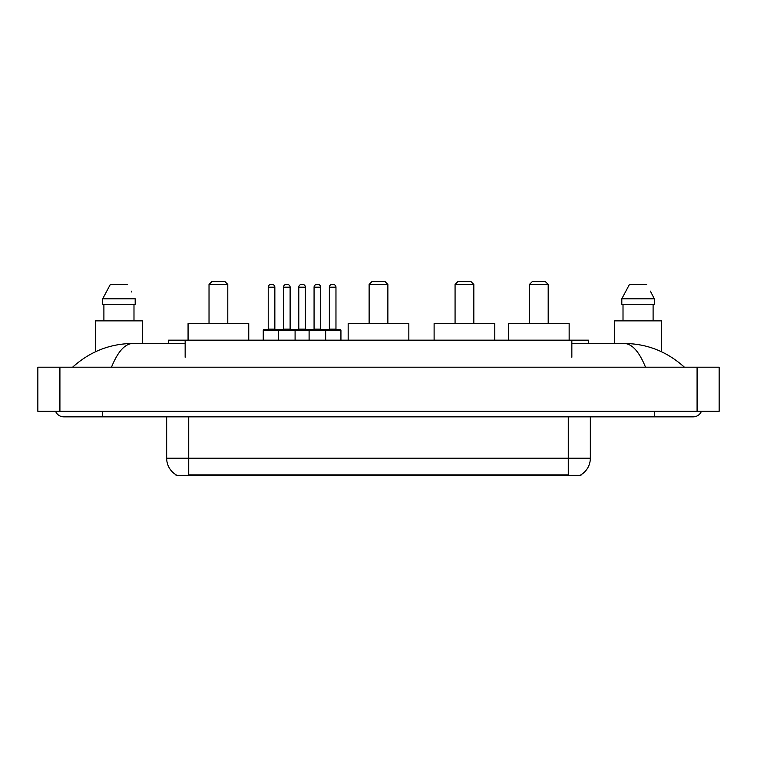 <?xml version="1.0" encoding="UTF-8"?>
<svg xmlns="http://www.w3.org/2000/svg" width="757" height="757" viewBox="0 0 757 757"><rect width="100%" height="100%" fill="white"/><g stroke="black" fill="none" stroke-linecap="round" stroke-linejoin="round"><path stroke-width="1.14" d="M168.603 343.47L168.603 340.158L588.397 340.158L588.397 343.47M580.96 474.771L580.96 475.32L176.04 475.32L176.04 474.771M102.394 411.325L102.394 416.842L693.223 416.842A8.829 8.829 0 0 0 701.408 411.325A8.829 8.829 0 0 1 693.223 416.842A8.829 8.829 0 0 0 701.408 411.325A8.829 8.829 0 0 1 693.223 416.842M55.592 411.325A8.829 8.829 0 0 0 63.777 416.842A8.829 8.829 0 0 1 55.592 411.325A8.829 8.829 0 0 0 63.777 416.842L102.394 416.842M645.513 367.192C639.182 351.617 632.076 343.706 624.184 343.47L571.847 343.47M185.153 343.47L132.816 343.47C124.924 343.706 117.818 351.617 111.487 367.192M59.917 367.192L719.15 367.192L719.15 411.325L37.85 411.325L37.85 367.192L59.917 367.192L59.917 411.325M719.15 367.192L719.15 411.325M624.194 343.47L624.184 343.47C646.961 343.65 667.031 351.551 684.394 367.192L682.521 365.489M74.479 365.489L72.606 367.192C89.884 351.589 109.954 343.678 132.816 343.47M176.201 474.876A19.303 19.303 0 0 1 166.663 458.212L188.73 458.212L188.73 474.876L568.27 474.876L568.27 458.212L590.337 458.212L590.337 416.842M166.663 458.212L166.663 416.842M580.799 474.876A19.303 19.303 0 0 0 590.337 458.212M142.392 343.47L142.392 320.854L95.496 320.854L95.496 351.74M133.989 304.305L133.989 320.854L133.989 304.305M102.697 298.788L110.333 284.443L102.697 298.788L102.697 304.305L135.191 304.305L135.191 298.788L102.697 298.788M131.709 291.975L131.273 291.142M103.898 304.305L103.898 320.854M127.555 284.443L110.333 284.443M661.504 351.75L661.504 320.854L614.608 320.854L614.608 343.47M650.821 291.975L654.303 298.788L621.809 298.788L629.446 284.443L621.809 298.788L621.809 304.305L654.303 304.305L654.303 298.788L654.303 304.305M654.303 298.788L650.386 291.142M623.011 304.305L623.011 320.854M653.102 320.854L653.102 304.305M646.667 284.443L629.446 284.443M340.934 330.232L278.538 330.232A0.549 0.549 0 0 1 279.087 329.673L340.376 329.673A0.549 0.549 0 0 1 340.934 330.232L340.934 340.158M295.088 340.158L295.088 330.232A0.549 0.549 0 0 0 294.539 329.673M290.12 287.196L283.506 287.196A2.754 2.754 0 0 1 286.26 284.443L287.367 284.443A2.754 2.754 0 0 1 290.12 287.196L290.12 329.125A0.549 0.549 0 0 0 290.679 329.673M283.506 287.196L283.506 329.125A0.549 0.549 0 0 1 282.957 329.673M287.367 284.443L286.26 284.443M279.257 329.673L263.815 329.673A0.549 0.549 0 0 0 263.256 330.232L278.538 330.232L278.538 340.158M309.102 340.158L309.102 330.232A0.549 0.549 0 0 1 309.651 329.673M325.652 340.158L325.652 330.232A0.549 0.549 0 0 0 325.103 329.673M320.684 287.196L314.07 287.196A2.754 2.754 0 0 1 316.823 284.443L317.931 284.443A2.754 2.754 0 0 1 320.684 287.196L320.684 329.125A0.549 0.549 0 0 0 321.242 329.673M314.07 287.196L314.07 329.125A0.549 0.549 0 0 1 313.512 329.673M268.224 287.196A2.754 2.754 0 0 1 270.978 284.443L272.085 284.443A2.754 2.754 0 0 1 274.848 287.196L268.224 287.196L268.224 329.125A0.549 0.549 0 0 1 267.675 329.673M274.848 287.196L274.848 329.125A0.549 0.549 0 0 0 275.397 329.673M263.256 330.232L263.256 340.158M272.085 284.443L270.978 284.443M298.788 287.196A2.754 2.754 0 0 1 301.541 284.443L302.649 284.443A2.754 2.754 0 0 1 305.402 287.196L298.788 287.196L298.788 329.125A0.549 0.549 0 0 1 298.23 329.673M305.402 287.196L305.402 329.125A0.549 0.549 0 0 0 305.96 329.673M302.649 284.443L301.541 284.443M329.352 287.196A2.754 2.754 0 0 1 332.105 284.443L333.212 284.443A2.754 2.754 0 0 1 335.966 287.196L329.352 287.196L329.352 329.125A0.549 0.549 0 0 1 328.793 329.673M335.966 287.196L335.966 329.125A0.549 0.549 0 0 0 336.515 329.673M333.212 284.443L332.105 284.443M209.027 284.443L227.791 284.443L225.028 281.68L211.79 281.68L209.027 284.443L209.027 323.608M227.791 284.443L227.791 323.608M248.75 340.158L248.75 323.608L188.067 323.608L188.067 340.158M369.123 284.443L387.877 284.443L385.124 281.68L371.876 281.68L369.123 284.443L369.123 323.608M387.877 284.443L387.877 323.608M408.837 340.158L408.837 323.608L348.163 323.608L348.163 340.158M455.071 284.443L473.825 284.443L471.072 281.68L457.824 281.68L455.071 284.443L455.071 323.608M473.825 284.443L473.825 323.608M494.794 340.158L494.794 323.608L434.111 323.608L434.111 340.158M529.436 284.443L548.191 284.443L545.428 281.68L532.19 281.68L529.436 284.443L529.436 323.608M548.191 284.443L548.191 323.608M569.15 340.158L569.15 323.608L508.467 323.608L508.467 340.158M566.066 475.32L566.066 474.771M190.934 475.32L190.934 474.771M185.153 357.257L185.153 340.158M571.847 357.257L571.847 340.158M654.606 411.325L654.606 416.842M697.083 367.192L697.083 411.325M188.73 416.842L188.73 458.212L568.27 458.212L568.27 416.842M283.506 329.125L290.12 329.125M314.07 329.125L320.684 329.125M268.224 329.125L274.848 329.125M298.788 329.125L305.402 329.125M329.352 329.125L335.966 329.125"/></g></svg>
